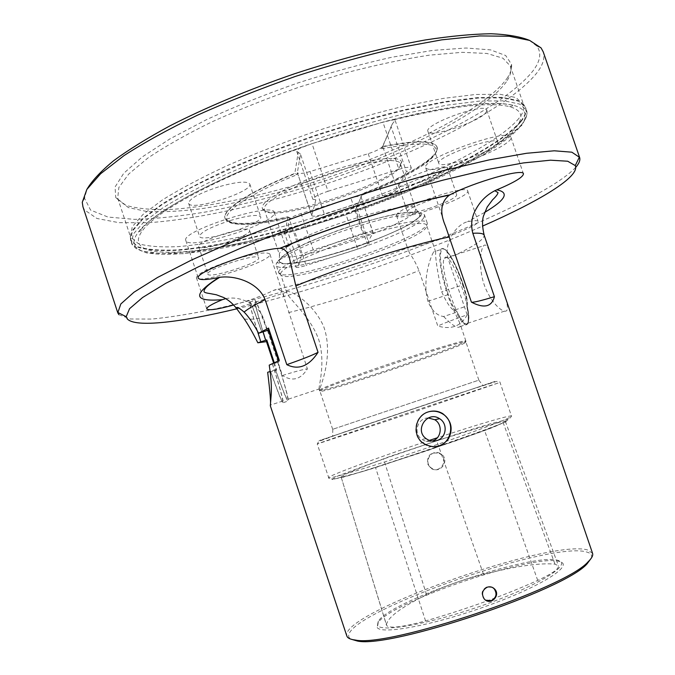 <?xml version="1.0" encoding="UTF-8"?>
<svg xmlns="http://www.w3.org/2000/svg" width="675" height="675" viewBox="0 0 675 675"><rect width="100%" height="100%" fill="white"/><g stroke="black" fill="none" stroke-linecap="round" stroke-linejoin="round"><path stroke-width="0.51" stroke-dasharray="3.38 2.53" d="M225.728 298.612C232.554 297.295 239.532 298.24 246.653 301.421C254.424 304.703 259.942 310.154 263.233 317.773L282.454 375.486C295.667 371.402 303.986 369.2 307.395 368.871C300.662 379.603 292.343 381.805 282.454 375.486M467.159 314.828L448.014 258.407C443.669 242.578 456.502 224.319 467.488 221.754C474.069 220.421 477.596 220.303 478.086 221.392C480.912 225.534 425.326 246.299 410.484 246.772C408.248 246.974 407.523 248.172 408.308 250.358L410.13 254.07C412.973 257.858 415.943 263.368 419.032 270.616L437.788 326.025C443.779 323.283 453.575 319.545 467.159 314.828C461.084 326.211 451.297 329.948 437.788 326.025M262.178 207.478L262.507 208.955C269.333 224.741 405.633 178.875 401.524 162.169C401.102 154.997 369.326 158.456 331.518 170.775C293.692 182.993 262.018 200.163 262.178 207.478M382.75 146.458C416.002 140.02 434.093 140.164 437.012 146.897C440.446 156.355 406.232 176.782 362.576 193.598L362.382 193.987C406.173 177.145 440.556 156.659 437.113 147.201C434.177 140.451 415.986 140.332 382.556 146.846L392.529 123.609L395.17 120.454L394.132 119.728L382.902 122.091L312.002 143.615L328.033 191.27C318.423 194.484 313.352 197.134 312.812 199.226L315.841 199.851L300.493 154.153L297 174.715L295.27 173.593C249.834 191.573 221.518 210.617 225.104 218.548C230.276 225.897 251.294 225.399 288.157 217.072L287.786 216.852C251.075 225.121 230.15 225.585 225.011 218.253C221.425 210.322 249.573 191.346 294.823 173.399L295.27 173.593M315.841 199.851L311.816 215.401L297.405 172.741C298.536 174.04 302.746 173.644 310.027 171.534L368.221 153.689C376.161 151.082 380.97 148.618 382.657 146.289L391.087 126.571L406.409 171.771C409.793 170.016 411.404 168.708 411.244 167.839C410.29 166.7 406.173 167.197 398.908 169.332L382.902 122.091M382.556 146.846L381.594 148.77L382.657 146.289L397.06 188.84L406.409 171.771M287.786 216.852L285.626 230.234L284.15 231.787L285.356 232.192L293.819 231.061L346.073 214.709L357.657 249.109C364.711 246.746 368.525 244.941 369.09 243.709L367.124 243.515L355.649 209.469L362.382 193.987M367.124 243.515L373.013 232.765L360.99 196.712C360.197 195.843 356.83 196.29 350.89 198.045L301.067 213.545C294.199 215.814 290.317 217.738 289.406 219.316L287.457 230.774L298.949 265.115L296.004 267.224C296.798 267.848 300.156 267.258 306.079 265.461L294.486 230.842M288.157 217.072L289.685 217.688L289.406 219.316L301.472 255.352L298.949 265.115M592.557 553.34L587.697 549.998C550.412 538.591 339.221 613.288 346.849 636.027M273.62 363.032L276.159 370.685L267.663 372.296M269.907 254.104C267.038 251.497 254.686 253.437 232.85 259.926C209.689 267.629 197.539 273.544 196.408 277.67C197.615 285.137 273.637 260.702 269.907 254.104L307.395 368.871M503.744 292.663C507.094 301.936 508.148 307.834 506.9 310.357L506.267 310.964C502.411 313.082 490.337 301.894 484.355 285.238C478.474 268.566 480.229 249.742 483.629 245.725C485.831 243.354 488.498 247.143 491.619 257.082M284.141 296.738C282.378 290.199 278.859 288.082 273.594 290.385C263.225 295.473 249.936 300.341 233.702 305.007M394.132 119.728C451.406 106.093 489.898 101.739 509.583 106.667C554.285 119.315 458.528 174.859 355.379 210.305L357.227 208.516L356.349 208.145L362.576 193.598M346.073 214.709L355.379 210.305M312.002 143.615L298.898 148.66L296.764 151.445L298.24 152.288L294.823 173.399M285.356 232.192C197.395 256.711 118.395 261.858 142.881 230.082C157.115 210.76 219.611 176.816 298.898 148.66M419.487 182.427C436.792 176.614 446.167 171.804 447.601 167.999C447.154 162.143 395.162 180.368 398.427 185.212C400.115 187.051 407.135 186.114 419.487 182.427M486.278 112.075L486.793 110.101C485.831 101.832 423.512 124.453 427.942 131.406C428.971 138.578 480.938 121.348 486.278 112.075M236.647 308.855C313.487 290.41 410.054 257.918 482.431 226.15M82.932 206.744L84.434 209.857L96.922 218.472L118.817 222.657L148.12 222.742C192.375 219.696 248.594 207.79 305.682 190.451C404.924 159.756 506.722 111.021 537.157 72.529C543.063 64.682 545.088 57.78 543.223 51.84M575.716 167.375C549.948 194.873 444.555 240.578 342.698 273.67C298.055 287.989 256.146 299.607 216.953 308.526C192.189 313.706 170.53 317.216 151.976 319.064L130.41 318.988L118.884 314.693M506.309 81.886C483.055 114.083 394.909 156.997 307.935 183.895C269.949 195.379 234.394 203.664 201.26 208.752C180.377 211.334 162.16 212.228 146.593 211.435L128.469 207.613L118.564 200.053L117.712 198.129L118.851 187.464L128.773 173.99L147.808 158.102C164.945 146.517 186.165 134.511 211.486 122.074C238.714 109.713 267.857 98.086 298.915 87.21L345.313 72.984C375.747 65.011 403.734 59.071 429.275 55.164L462.139 52.321L486.911 53.46L502.959 58.202L510.308 65.998L510.798 68.048C511.312 72.157 509.819 76.773 506.309 81.886M518.847 118.437C494.134 148.044 403.237 190.038 315.098 217.274C264.549 232.672 215.494 243.489 178.681 246.594C161.477 247.447 148.002 246.459 138.257 243.641L130.418 236.647L132.283 226.724L142.965 214.481L162.599 199.808C180.031 188.992 201.437 177.66 226.817 165.797C254.045 153.917 283.087 142.611 313.942 131.861C345.026 121.762 374.996 113.214 403.861 106.211L443.062 98.44L475.58 94.475L500.082 94.289L515.995 97.588L523.479 104.363C524.728 108.304 523.184 113.003 518.847 118.437M218.557 186.865C199.226 193.269 189.245 198.754 188.62 203.31C190.282 211.815 253.665 191.717 249.758 183.98C247.033 180.79 236.63 181.761 218.557 186.865M198.653 246.518L198.678 246.586C199.623 252.534 252.45 235.685 249.539 230.403C249.235 224.37 195.893 241.228 198.653 246.518M428.397 208.685C443.036 203.858 452.368 199.581 456.393 195.86L456.739 194.839C456.528 189.692 404.46 207.849 407.489 211.992C409.084 213.536 416.053 212.439 428.397 208.685M207.79 274.05L207.807 274.118C208.415 279.188 259.546 263.005 258.711 258.036L258.677 257.799C258.618 252.501 205.276 269.502 207.79 274.05M229.812 220.666C210.465 227.087 200.391 232.327 199.589 236.368C200.762 243.582 261.706 224.505 260.795 217.274L260.744 216.861C258.179 214.169 247.868 215.435 229.812 220.666M497.188 143.969L497.779 142.214C497.163 134.958 434.717 157.402 438.809 163.358C439.543 169.644 491.543 152.364 497.188 143.969M357.657 249.109L306.079 265.461M301.067 213.545L313.242 249.868L363.057 234.149L350.89 198.045M285.626 230.234L287.457 230.774M355.649 209.469L356.349 208.145M313.242 249.868C306.374 252.146 302.451 253.977 301.472 255.352M373.013 232.765L373.064 232.487C372.322 231.803 368.989 232.352 363.057 234.149M328.033 191.27L398.908 169.332M368.221 153.689L382.472 195.843L324.295 213.992L310.027 171.534M392.529 123.609L391.087 126.571M300.493 154.153L298.24 152.288M382.472 195.843C390.42 193.227 395.28 190.89 397.06 188.84M311.816 215.401L311.816 215.679C312.863 216.717 317.022 216.152 324.295 213.992M225.011 218.253L225.104 218.548C227.348 221.071 224.159 219.4 230.808 222.995C242.106 225.973 261.723 224.21 289.685 217.688L289.685 217.679C254.306 225.931 227.593 226.952 226.555 218.489C225.45 210.085 253.505 191.928 297 174.715M280.623 273.67L280.665 274.421C283.433 287.415 432.295 237.313 426.642 225.298L426.49 224.977C424.17 220.43 390.555 226.775 351.827 239.718C313.09 252.61 281.053 268.194 280.623 273.67M286.706 291.887C287.297 288.782 311.926 300.476 323.578 326.219C333.458 353.202 321.857 383.299 319.773 388.749L319.106 389.475C318.203 387.07 326.084 363.631 318.693 339.457C309.909 315.579 288.782 299.042 286.824 292.84L286.706 291.887M267.064 330.345C259.656 309.488 255.698 300.021 255.201 301.944L255.201 302.206C255.53 305.876 258.145 315.689 263.031 331.653M274.269 362.728L276.564 369.385L275.527 369.723C283.289 391.745 287.407 401.608 287.904 399.313C287.508 395.052 284.116 382.742 277.729 362.365L278.851 362.002L278.48 360.813M275.527 369.723L270.194 371.469M276.564 369.385L276.159 370.685M267.148 330.32C259.116 307.665 254.948 297.751 254.652 300.577C255.015 304.459 257.782 314.828 262.955 331.678M279.332 360.433L278.851 362.002M269.224 365.141L277.729 362.365M275.493 369.849C283.601 392.918 287.921 403.27 288.453 400.925C288.039 396.47 284.479 383.56 277.771 362.222M272.472 363.952C279.205 385.298 282.833 398.191 283.34 402.621C282.918 404.933 278.674 394.546 270.599 371.452M272.43 364.095C278.851 384.472 282.31 396.773 282.791 401.009C282.403 403.262 278.353 393.373 270.624 371.326M257.411 330.969C252.906 316.246 250.476 307.201 250.113 303.826C250.282 301.126 254.188 310.593 261.824 332.227M260.795 342.006C253.986 320.541 250.239 307.268 249.573 302.198C249.758 299.405 253.851 309.352 261.841 332.032M419.327 216.481L419.977 214.178C418.964 208.769 385.045 214.692 346.233 227.796C307.387 240.832 276.792 256.618 279.256 261.537C281.872 273.873 409.902 232.512 419.327 216.481M293.178 242.949C328.118 223.037 417.023 198.745 415.724 208.896L415.142 211.199C406.316 227.087 281.922 267.207 279.458 254.77L279.45 254.753C278.918 253.091 281.062 250.611 285.896 247.312M400.418 163.738L400.005 166.531C392.335 185.093 270.388 224.362 264.524 209.95L264.212 208.516C264.153 201.471 294.351 185.043 330.834 173.112C367.301 161.097 398.782 157.241 400.418 163.738L415.724 208.912L419.977 214.178M427.925 301.261L447.635 294.848C450.74 304.054 453.634 309.892 456.325 312.339L456.806 311.614C454.191 309.302 451.364 303.64 448.31 294.612L447.635 294.848C440.412 271.755 438.151 256.66 440.859 249.564C441.155 248.223 442.716 248.307 445.559 249.817C450.638 254.273 456.578 265.933 463.362 284.791C466.433 294.292 467.699 301.16 467.142 305.421L466.779 306.096L453.752 310.357C450.023 307.749 446.006 301.556 441.703 291.786C437.265 270.987 435.248 257.69 435.653 251.885L434.877 250.965L433.738 251.843C430.481 256.762 422.035 280.091 427.925 301.261C431.755 310.643 436.987 315.723 443.635 316.499L456.325 312.339C461.43 322.625 465.1 326.573 467.345 324.202C468.821 321.697 468.636 315.664 466.779 306.096C467.311 301.657 466.003 294.604 462.856 284.918L441.703 291.786M443.635 316.499C452.309 325.527 457.81 328.885 460.122 326.573L459.751 322.937L453.752 310.357M467.1 323.865L467.674 323.283C474.567 315.866 449.963 247.084 444.496 258.289C438.067 265.705 460.097 329.738 467.1 323.865M464.746 342.984C451.668 350.578 319.334 394.681 319.95 391.179L319.967 391.087C316.263 388.901 467.497 338.006 465.877 341.98L464.746 342.984M319.494 390.066C321.114 388.1 354.409 375.629 393.297 362.576C432.186 349.515 464.78 339.871 465.809 340.934L464.67 341.955C451.558 349.65 318.777 393.888 319.376 390.31L319.494 390.066M428.929 411.699L427.613 412.087C414.61 415.876 411.48 435.232 422.643 443.138C426.406 445.956 430.616 447.145 435.257 446.707M428.279 417.952C417.665 417.774 412.754 433.308 421.774 439.282C424.997 441.526 428.482 442.108 432.245 441.045M481.697 385.898L332.615 436.101L481.697 385.898M477.495 380.599L332.682 429.3L477.495 380.599M341.153 476.904C343.533 474.576 357.674 468.593 383.577 458.966L436.733 440.809C467.91 430.945 489.932 424.558 502.791 421.647L505.339 421.377C505.246 422.077 498.268 424.963 484.405 430.017C450.849 442.142 414.534 454.562 375.452 467.286C353.793 474.247 342.352 477.478 341.128 476.989L386.446 624.847C387.425 617.574 400.79 607.517 426.549 594.692C443.483 586.558 462.459 579.758 483.477 574.282C516.265 566.089 540.093 562.714 554.985 564.148L558.444 565.81C559.17 568.772 552.26 573.64 537.722 580.416C503.904 595.62 466.518 609.12 425.571 620.924C401.768 627.353 388.741 628.788 386.497 625.21L386.446 624.847M377.747 625.565L378.422 621.008C391.829 599.991 534.938 551.829 558.326 560.469C572.273 564.013 540.844 584.347 487.688 603.585C434.616 622.907 381.957 632.838 377.747 625.565M377.19 627.505C381.417 634.939 434.498 625.025 488.168 605.5C541.924 586.069 573.877 565.397 560.022 561.659L559.87 561.617C536.077 552.8 391.508 601.45 377.882 622.856L377.19 627.505M591.41 557.997C592.329 555.112 590.777 553.12 586.744 552.04C549.602 540.346 337.12 616.013 349.161 637.597L350.578 639.048M396.782 214.608L396.554 215.705C397.524 222.91 471.158 197.303 467.699 190.924C467.893 183.98 399.727 206.744 396.782 214.608M274.286 213.089L274.219 212.397C273.848 201.336 179.778 231.238 185.861 240.578C187.819 250.898 274.86 223.712 274.286 213.089M460.696 163.519C486.228 155.731 513.143 141.953 510.941 137.337C510.199 126.799 419.572 159.401 425.731 167.889C428.583 171.096 440.235 169.636 460.696 163.519M506.976 78.46C510.519 73.254 512.038 68.546 511.532 64.353L505.693 55.536L490.573 49.883L466.045 48.018L432.683 50.406L391.88 57.232C361.64 63.939 330.185 72.554 297.523 83.076C265.148 94.441 234.892 106.591 206.744 119.543L170.117 138.772L142.096 157.039L123.685 173.348L115.062 187L115.737 197.547L125.837 205.276C136.831 208.567 151.31 209.993 169.256 209.554C207.377 207.242 256.702 196.957 306.998 181.668C394.63 154.583 483.452 111.223 506.976 78.46M529.377 40.314L536.827 46.052C541.662 52.65 540.481 60.801 533.284 70.487C502.149 110.438 394.293 161.165 291.98 191.253C262.567 199.564 234.09 206.432 206.542 211.84C179.921 216.295 155.917 218.81 134.519 219.375L107.992 217.055L90.593 210.094L84.527 198.264L86.999 189.194M492.488 587.452L486.734 586.955C481.739 589.823 480.76 593.73 483.806 598.683L485.738 600.21M440.075 453.381C431.587 448.63 423.166 461.886 431.08 467.75C439.653 475.183 450.588 460.46 441.315 454.132L440.075 453.381M439.273 453.406L440.505 454.157C449.744 460.451 438.708 475.116 430.279 467.716L427.596 463.818C427.005 455.178 430.895 451.71 439.273 453.406M244.308 319.005C248.147 319.596 254.458 319.182 263.233 317.773M448.014 258.407C472.298 247.396 484.346 239.684 484.169 235.263M484.591 212.448L467.488 221.754M381.594 148.77C422.837 141.007 440.724 142.746 435.248 153.993C428.549 164.632 398.36 181.128 361.716 195.269C387.982 184.925 410.375 173.905 424.761 164.05L434.523 155.225L437.105 149.648L437.012 146.897M288.596 312.567C326.017 303.657 377.992 286.892 419.032 270.616M410.484 246.772C363.639 264.963 318.009 279.509 273.594 290.385M348.848 213.789C456.562 177.652 560.14 118.952 514.021 105.452C492.674 100.069 450.2 105.283 386.598 121.103M308.163 144.922C222.607 174.352 153.309 211.351 138.611 231.787C134.182 237.549 132.941 242.215 134.882 245.784C144.172 262.415 215.671 253.235 291.727 231.652M383.813 121.838L311.082 143.918M293.819 231.061L346.748 214.507M520.923 121.686C525.319 116.252 526.905 111.586 525.665 107.671L518.763 101.242L503.103 97.867L478.634 98.027L445.947 102.018L406.367 109.898C377.165 116.994 346.807 125.66 315.301 135.903L269.384 152.542C240.03 164.354 213.823 176.141 190.755 187.903L162.312 204.483L142.72 219.147L132.283 231.306L130.672 240.595L138.51 247.497C148.281 250.248 161.797 251.159 179.061 250.231C216.008 246.983 265.258 236.031 316.018 220.548C404.519 193.16 495.897 151.158 520.923 121.686M521.826 124.327C497.028 153.25 407.211 194.602 319.613 221.999C281.365 233.736 245.734 242.578 212.718 248.518C191.953 251.724 173.947 253.336 158.701 253.344L141.193 250.813L132.123 244.628L131.591 243.38L133.237 234.174L143.707 222.117L163.316 207.529C180.841 196.729 202.432 185.363 228.108 173.424C255.673 161.452 285.103 150.019 316.389 139.126C347.895 128.891 378.245 120.201 407.447 113.071L447.01 105.14L479.672 101.064L504.115 100.82L519.742 104.102L526.618 110.438C527.842 114.311 526.238 118.935 521.826 124.327M520.703 121.247C495.61 150.854 403.743 193.05 314.972 220.421C264.06 235.896 214.743 246.772 177.947 249.86C160.777 250.687 147.42 249.666 137.869 246.788L130.452 239.667L132.477 230.285L143.21 218.093L162.953 203.453C180.478 192.645 202.002 181.305 227.526 169.425C254.897 157.52 284.099 146.163 315.124 135.363C346.368 125.204 376.49 116.598 405.489 109.527L444.867 101.655L477.503 97.597L502.073 97.327L517.995 100.541L525.285 106.793C526.795 110.793 525.268 115.611 520.703 121.247M278.691 271.957C279.045 266.271 312.432 250.054 352.35 236.874C392.268 223.628 426.043 217.603 427.14 222.775C432.911 235.178 281.652 286.082 278.741 272.717L278.691 271.957M420.677 216.059L409.556 224.345C396.166 231.331 379.384 238.52 359.218 245.911C338.538 252.83 319.638 258.154 302.493 261.883L284.04 264.018L277.788 261.141L285.955 253.462L307.834 242.283L339.188 229.972C362.694 222.126 383.383 216.439 401.245 212.912L418.087 211.849L420.677 216.059M423.858 217.696L424.575 215.207C423.394 209.798 389.551 215.595 349.65 228.825C309.732 241.996 276.421 258.424 276.151 264.347L276.21 265.14C278.741 278.041 413.53 234.52 423.858 217.696M448.31 294.612C441.382 273.628 438.37 252.762 442.083 249.472C445.686 245.869 455.684 262.128 463.354 284.808L462.856 284.918C454.781 260.795 443.998 243.903 440.859 249.564L433.738 251.843M467.142 305.421C470.348 327.848 466.898 329.915 456.806 311.614M331.948 479.486L337.913 475.951L390.791 456.157L462.814 432.16L491.451 423.495L507.752 419.403L507.482 421.065L489.071 428.701L455.169 441.079L372.853 468.458L343.929 476.997L331.948 479.486M429.359 440.404C379.122 457.051 327.375 476.027 328.472 477.74L328.674 477.866C330.91 478.811 374.043 465.877 423.765 449.077C473.504 432.287 512.84 417.386 511.49 416.146C511.228 414.577 477.284 424.6 437.324 437.771M494.868 381.459L319.022 440.716L494.868 381.459M498.049 383.071L411.556 412.805L317.233 444.023C315.748 443.914 478.474 389.062 498.049 383.071M425.571 620.924L375.452 467.286M537.722 580.416L484.405 430.017M426.549 594.692L383.577 458.966M483.477 574.282L436.733 440.809M554.985 564.148L502.791 421.647M509.583 106.667L514.021 105.452C504.124 103.106 489.021 102.938 468.712 104.946C454.95 106.608 437.991 109.493 417.859 113.611C392.842 119.332 366.5 126.394 338.833 134.781C310.998 143.783 283.973 153.461 257.749 163.822C233.111 174.125 211.182 184.224 191.962 194.122C174.454 203.782 160.355 212.709 149.656 220.911L138.611 231.787L142.881 230.082M117.712 198.129L130.418 236.647M510.308 65.998L523.479 104.363M130.275 236.174L130.672 240.595L133.009 245.708L136.029 248.493L146.543 252.897L183.127 253.716L253.378 241.633C308.239 227.458 362.458 209.621 416.053 188.123L482.962 155.208L521.893 125.297C525.445 118.943 527.091 115.096 526.837 113.738L525.665 107.671L523.311 103.908M398.427 185.212L407.489 211.992M447.601 167.999L456.739 194.839M198.678 246.586L207.807 274.118M249.539 230.403L258.677 257.799M188.62 203.31L199.589 236.368M249.758 183.98L260.744 216.861M427.942 131.406L438.809 163.358M486.793 110.101L497.779 142.214M284.15 231.787L296.004 267.224M357.227 208.516L369.09 243.709M360.99 196.712L373.064 232.487M395.17 120.454L411.244 167.839M296.764 151.445L312.812 199.226M297.405 172.741L311.816 215.679M280.598 274.075L278.741 272.717L276.21 265.14C276.083 263.478 276.649 262.668 277.906 262.71C280.083 263.984 285.938 264.119 295.456 263.098C313.689 259.656 334.201 254.188 356.974 246.696C377.789 239.169 395.187 231.795 409.16 224.581L420.795 216.025C421.782 213.005 423.039 212.735 424.575 215.207L427.14 222.775L426.49 224.977M286.681 292.157L255.201 302.206M319.773 388.758L287.904 399.313M283.34 402.621L288.453 400.925M282.791 401.009L270.515 405.076M250.113 303.826L237.997 307.699M249.573 302.198L254.652 300.577M264.338 209.537L279.45 254.753L279.256 261.537M460.122 326.573L467.345 324.202C468.129 323.696 470.053 320.912 467.176 305.53M463.362 284.791C468.45 300.054 467.294 306.973 467.125 305.851M467.674 323.283L506.9 310.365M444.496 258.289L483.629 245.725M465.877 341.98L465.809 340.934M319.967 391.087L319.385 390.209M465.877 341.002L459.751 322.937M435.653 251.885L426.642 225.298M319.376 390.31L319.098 389.483M286.816 292.84L280.665 274.421M426.246 438.733L421.774 439.282M332.8 429.275L332.615 436.101M478.744 380.152L483.013 385.484M478.845 380.109L465.944 342.048M332.682 429.3L319.95 391.179M329.012 478.533L317.233 444.023L318.701 441.467L343.988 432.135L461.211 392.648L496.446 381.459C498.732 381.223 499.939 381.561 500.057 382.497L511.49 416.146C506.545 425.123 472.989 433.924 430.144 449.702L363.167 471.378L334.268 479.048L329.012 478.533M378.422 621.008L377.882 622.856M558.326 560.469L559.87 561.617M400.52 164.185L401.524 162.169M264.524 209.95L262.507 208.955M196.408 277.67L206.761 308.931M396.554 215.705L408.274 250.366M467.699 190.924L478.086 221.392M185.861 240.578L198.315 278.151M274.219 212.397L289.356 257.648M425.731 167.889L445.542 226.235M510.941 137.337L523.446 173.829M84.527 198.264L82.274 202.306M536.827 46.052L541.063 47.9M510.798 68.048L511.532 64.353M118.564 200.053L115.737 197.547M483.806 598.683L484.245 598.944M505.339 421.377L558.444 565.81M341.128 476.989L386.497 625.21M441.315 454.132L440.505 454.157M431.08 467.75L430.279 467.716"/><path stroke-width="1.01" d="M286.799 364.652L265.123 299.624C258.289 282.538 235.533 275.155 219.772 277.307L218.767 277.501C206.39 280.032 199.572 280.243 198.315 278.151C193.455 272.632 258.39 248.763 279.83 248.307L280.226 248.299C284.453 248.636 287.491 251.758 289.347 257.656L295.844 285.905L318.052 352.325C312.373 355.261 301.953 359.37 286.799 364.652C298.468 370.373 308.888 366.263 318.052 352.325M471.42 302.155L445.542 226.235C439.501 212.389 440.741 202.053 449.246 195.218L449.837 194.889C473.631 182.191 523.758 167.974 523.446 173.829C523.192 177.128 514.299 182.469 496.775 189.844L494.817 190.73C486.768 194.915 480.549 200.964 476.153 208.87C471.682 216.447 470.576 224.589 472.829 233.297L494.412 296.688C480.971 300.78 473.31 302.602 471.42 302.155C484.102 308.72 491.763 306.897 494.412 296.688M273.62 363.032L266.49 341.634L257.85 342.799C253.1 333.264 248.586 325.333 244.308 319.005L236.351 308.222C236.436 306.408 239.017 307.699 244.114 312.069C248.56 316.592 253.395 323.654 258.618 333.264L268.557 328.084L279.332 360.433L269.224 365.141C270.987 376.574 271.662 386.108 271.266 393.753L270.321 405.734C271.012 403.287 270.127 392.141 267.663 372.296L270.194 371.469M233.702 305.007C217.569 309.412 208.583 310.719 206.761 308.931C206.567 307.218 211.764 304.13 222.353 299.666L225.728 298.612M270.312 405.743L346.849 636.027C347.414 637.765 349.481 638.989 353.042 639.697L355.43 640.052C388.834 647.696 566.173 588.018 588.153 561.735C591.806 558.225 593.274 555.424 592.557 553.34L503.727 292.663M487.215 587.208C482.186 590.068 481.199 593.983 484.245 598.936C490.252 606.192 501.188 595.51 494.581 588.98C492.48 586.929 490.025 586.33 487.215 587.208M472.829 233.297C479.807 232.833 483.587 233.491 484.169 235.263L503.744 292.663M428.119 411.952C415.032 415.817 411.733 435.181 423.039 443.095C432.844 448.892 441.307 447.491 448.436 438.893C453.389 428.903 451.465 420.466 442.665 413.573C438.1 410.906 433.249 410.366 428.119 411.952M482.431 226.15C538.979 201.378 580.416 176.648 575.252 165.578L567.709 161.224L550.513 160.194L523.505 162.911L487.207 169.577L443.011 180.141C410.282 188.983 376.127 199.252 340.554 210.929C305.159 223.138 271.747 235.609 240.325 248.349L198.737 266.659L165.797 283.289L142.636 297.464L129.566 308.677L126.191 316.702L127.263 318.878C135.27 327.915 180.681 322.304 236.647 308.855M579.597 157.402L543.223 51.84L541.063 47.9L529.656 40.416L509.153 36.248L479.596 35.935L441.661 39.859L396.782 48.119C364.044 55.713 330.218 65.154 295.296 76.452C260.651 88.568 227.998 101.495 197.336 115.239C168.64 129.077 144.197 142.535 124.006 155.604L100.651 173.728L86.839 189.439L82.274 202.306L82.932 206.744L117.787 312.82L120.808 303.978L133.962 292.241L157.562 277.459L191.346 260.12L234.149 241.068C266.549 227.829 301.05 214.886 337.635 202.264C374.414 190.198 409.708 179.651 443.526 170.606L489.147 159.899L526.534 153.284L554.276 150.795L571.843 152.187L579.597 157.402C580.458 160.11 579.158 163.434 575.716 167.375M118.884 314.693L117.787 312.82M278.48 360.813L268.245 330.151L267.064 330.345M263.031 331.653L265.714 340.251L266.76 339.913L274.269 362.728M266.49 341.634L266.76 339.913M257.85 342.799L265.714 340.251M262.955 331.678L265.697 340.419M267.123 330.514L258.618 333.264M268.245 330.151L268.557 328.084M260.812 341.837L257.411 330.969M285.896 247.312L293.178 242.949M435.257 446.707C451.533 445.711 456.604 421.402 442.218 413.682C438.033 411.261 433.603 410.602 428.929 411.699M437.181 440.463C433.274 441.678 429.621 441.104 426.246 438.733C413.91 430.329 427.3 410.265 439.56 418.686C448.065 423.512 446.529 437.721 437.181 440.463M432.245 441.045L432.506 440.961C441.61 438.278 442.952 424.457 434.776 419.732L428.279 417.952M350.578 639.048L357.446 641.048C390.606 648.65 565.338 589.849 587.14 563.743L591.41 557.997M86.999 189.194C91.986 180.765 100.862 171.273 113.645 160.718C128.697 149.664 147.386 138.08 169.712 125.972C205.47 107.671 248.619 89.564 294.41 73.811C340.411 58.674 385.72 47.014 425.267 39.968C450.377 36.112 472.264 34.045 490.936 33.75C507.499 34.425 520.307 36.619 529.377 40.314M485.738 600.21L491.341 600.623C496.42 597.653 497.34 593.696 494.117 588.735L492.488 587.452M279.83 248.307C333.113 226.277 404.738 203.875 449.837 194.889M449.28 236.967C411.429 244.62 342.394 266.558 295.844 285.905M222.353 299.666C193.354 302.062 192.156 294.68 218.767 277.501M265.123 299.624C254.948 304.687 247.944 308.838 244.114 312.069M496.775 189.844C509.794 192.341 505.735 199.876 484.591 212.448M437.324 437.771L429.359 440.404M280.226 248.29C333.18 226.387 404.511 204.069 449.246 195.21M236.377 308.298C232.976 303.801 228.791 300.223 223.813 297.574L216.354 294.773L209.326 293.448C205.858 292.967 204.086 292.326 204.019 291.524C203.833 288.529 209.081 283.787 219.772 277.307M484.169 235.263C482.279 227.019 482.043 220.624 483.452 216.076L487.173 207.031L492.556 199.825C495.982 196.611 497.804 194.197 498.032 192.578L494.817 190.73M575.252 165.578L579.437 156.997M126.191 316.702L117.669 312.398M237.997 307.699L236.351 308.222M442.218 413.682L442.665 413.573M439.56 418.686L434.776 419.732M587.14 563.743L588.153 561.735M357.446 641.048L355.43 640.052M494.117 588.735L494.606 588.988"/></g></svg>
